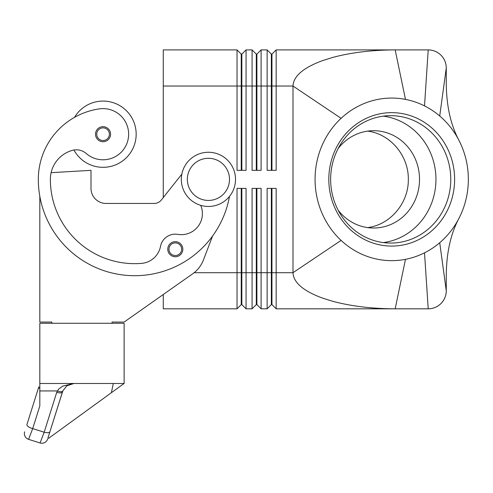 <?xml version="1.0" encoding="UTF-8"?>
<svg xmlns="http://www.w3.org/2000/svg" width="493" height="493" viewBox="0 0 493 493"><rect width="100%" height="100%" fill="white"/><g stroke="black" fill="none" stroke-linecap="round" stroke-linejoin="round"><path stroke-width="0.74" d="M338.112 210.135A48.653 45.874 90 0 0 373.645 228.019A48.653 45.874 90 0 0 419.518 179.366A48.653 45.874 90 0 0 373.645 130.707A48.653 45.874 90 0 0 338.112 148.59M73.95 150.02A33.117 33.117 0 0 0 136.167 134.201A33.117 33.117 0 0 0 74.548 117.334M103.049 167.318A33.117 33.117 0 0 0 136.167 134.201A33.117 33.117 0 0 0 103.049 101.083A33.117 33.117 0 0 1 136.167 134.201A33.117 33.117 0 0 1 103.049 167.318M107.049 140.573A7.524 7.524 0 0 1 95.519 134.201A7.524 7.524 0 0 1 103.049 126.676A7.524 7.524 0 0 1 107.049 140.573M241.237 170.331L241.237 54.119L241.841 54.119L241.841 170.331M163.263 197.564L163.263 49.904L237.028 49.904L237.028 170.331L246.056 170.331L246.056 49.904L252.077 49.904L252.077 170.331L261.111 170.331L261.111 49.904L267.132 49.904L267.132 170.331L276.166 170.331L276.166 49.904L395.176 49.904L405.474 99.395A81.29 76.643 90 0 0 341.088 118.326A81.29 76.643 90 0 0 341.088 240.399A81.29 76.643 90 0 0 405.474 259.33A81.29 76.643 90 0 0 424.516 252.829A81.29 76.643 90 0 0 439.719 242.729A81.29 76.643 90 0 0 458.712 218.83A81.29 76.643 90 0 0 458.712 139.895A81.29 76.643 90 0 0 439.719 115.997A81.29 76.643 90 0 0 424.516 105.896A81.29 76.643 90 0 0 405.474 99.395M237.028 49.904L241.237 54.119M271.347 170.331L271.347 54.119L271.951 54.119L271.951 86.028L292.99 86.028C293.446 76.119 303.423 67.603 322.921 60.485L332.75 57.428C351.219 52.492 372.03 49.984 395.176 49.904L428.207 49.904C433.162 49.984 437.42 51.747 440.982 55.191C444.427 58.753 446.19 63.012 446.27 67.966L446.27 82.337C446.319 105.046 450.466 124.236 458.706 139.895M256.292 170.331L256.292 54.119L256.896 54.119L256.896 170.331M252.077 49.904L256.292 54.119M267.132 49.904L271.347 54.119M112.077 323.279L112.077 322.071L124.125 322.071L163.263 294.512L163.263 308.821L237.028 308.821L241.237 304.606L241.841 304.606L241.841 188.394M241.841 304.606L246.056 308.821L246.056 188.394L237.028 188.394L237.028 308.821M241.237 188.394L241.237 304.606M256.292 188.394L256.292 304.606L256.896 304.606L261.111 308.821L261.111 188.394L252.077 188.394L252.077 308.821L246.056 308.821M261.111 308.821L267.132 308.821L267.132 272.697L256.896 272.697L256.896 188.394M271.347 304.606L271.951 304.606L276.166 308.821L276.166 188.394L267.132 188.394L267.132 272.697L271.347 272.697L271.347 304.606L267.132 308.821M276.166 308.821L395.176 308.821C372.03 308.741 351.219 306.233 332.75 301.297L322.921 298.24C303.423 291.123 293.446 282.606 292.99 272.697L341.088 240.399M458.706 218.83C450.466 234.489 446.319 253.679 446.27 276.388L446.27 290.759C446.19 295.714 444.427 299.972 440.982 303.534C437.42 306.979 433.162 308.741 428.207 308.821L395.176 308.821L405.474 259.33M256.896 304.606L256.896 272.697L194.143 272.697M271.951 304.606L271.951 188.394M235.518 179.366A27.097 27.097 0 0 0 208.422 152.263A27.097 27.097 0 0 0 181.325 179.366A27.097 27.097 0 0 0 208.422 206.462A27.097 27.097 0 0 0 235.518 179.366M229.498 179.366A21.076 21.076 0 0 0 208.422 158.29A21.076 21.076 0 0 0 187.346 179.366A21.076 21.076 0 0 0 208.422 200.435A21.076 21.076 0 0 0 229.498 179.366M328.806 179.366A66.715 62.901 -90 0 1 391.707 112.644A66.715 62.901 -90 0 1 454.614 179.366A66.715 62.901 -90 0 1 391.707 246.081A66.715 62.901 -90 0 1 328.806 179.366M450.768 179.366A63.708 60.066 90 0 0 390.709 115.658A63.708 60.066 90 0 0 330.643 179.366A63.708 60.066 90 0 0 390.709 243.067A63.708 60.066 90 0 0 450.768 179.366M383.295 242.581A63.708 60.066 90 0 0 435.954 179.366A63.708 60.066 90 0 0 383.295 116.145M367.599 227.593C390.283 224.863 408.703 203.048 408.327 179.366C408.703 155.677 390.283 133.862 367.599 131.132M124.125 322.071L192.64 273.831A30.11 30.11 0 0 0 203.43 259.953L212.557 236.061A96.345 96.345 0 0 0 229.485 196.411A96.345 96.345 0 0 1 38.318 179.366A71.214 71.214 0 0 1 99.407 108.873A25.593 25.593 0 0 1 128.377 130.565A25.593 25.593 0 0 1 86.257 153.514A15.055 15.055 0 0 0 72.292 150.383A30.11 30.11 0 0 0 50.36 179.366A84.303 84.303 0 0 0 141.553 263.379A21.076 21.076 0 0 0 160.521 246.364A15.055 15.055 0 0 1 177.813 234.372A21.076 21.076 0 0 0 200.719 205.341M179.31 255.584A7.524 7.524 0 0 1 167.78 249.211A7.524 7.524 0 0 1 175.305 241.687A7.524 7.524 0 0 1 179.31 255.584M124.076 383.492L48.616 438.314L47.895 438.166L62.457 391.917A6.021 2.206 -162.5 0 1 60.565 392.859A6.021 2.206 -162.5 0 1 56.713 392.403L44.179 432.219L40.075 442.967A6.021 6.021 0 0 0 44.666 442.566A6.021 6.021 0 0 1 40.075 442.967L28.588 439.349A6.021 6.021 0 0 1 24.65 431.8A6.021 6.021 0 0 0 28.588 439.349L32.692 428.602A6.021 2.206 -162.5 0 1 28.378 426.673A6.021 2.206 -162.5 0 1 26.949 424.491L38.811 386.832A6.021 2.206 -162.5 0 0 39.822 388.687L39.822 383.492L124.125 383.492L124.125 323.279L39.822 323.279L39.822 383.492M66.826 385.822L73.944 383.492L69.038 384.534L66.826 385.822L62.814 390.937L49.922 431.726A6.021 2.206 -162.5 0 1 48.031 432.669A6.021 2.206 -162.5 0 1 44.179 432.219L32.692 428.602L39.822 405.961L39.822 385.526M73.944 383.492L62.673 386.124L58.642 389.137L56.713 392.403M111.381 392.711L113.316 383.492M44.666 442.566A6.021 6.021 0 0 0 47.624 439.035A6.021 6.021 0 0 1 44.666 442.566M62.814 390.937A6.021 2.145 -157.6 0 1 57.25 390.937L39.822 390.937M39.822 196.325L39.822 322.071L51.864 322.071L51.864 323.279M181.837 174.128L161.31 200.029A9.034 9.034 0 0 1 154.229 203.449L106.057 203.449A15.055 15.055 0 0 1 91.002 188.394L91.002 170.331L51.112 172.679M271.347 188.394L271.347 272.697L292.99 272.697L292.99 86.028L341.088 118.326M439.719 115.997L446.27 67.966A18.062 18.062 0 0 0 428.207 49.904L424.516 105.896M439.719 242.729L446.27 290.759A18.062 18.062 0 0 1 428.207 308.821L424.516 252.829M256.292 304.606L252.077 308.821M271.951 54.119L276.166 49.904M163.263 86.028L271.951 86.028L271.951 170.331M256.896 54.119L261.111 49.904M241.841 54.119L246.056 49.904M106.057 203.449A15.055 15.055 0 0 1 91.002 188.394M161.31 200.029A9.034 9.034 0 0 1 154.229 203.449M182.829 249.211A7.524 7.524 0 0 1 175.305 256.736A7.524 7.524 0 0 0 182.829 249.211M106.414 139.556A6.323 6.323 0 0 0 103.049 127.878A6.323 6.323 0 0 0 99.987 139.735A6.323 6.323 0 0 0 106.414 139.556M440.982 303.534A18.062 18.062 0 0 1 428.207 308.821M446.27 67.966A18.062 18.062 0 0 0 428.207 49.904M178.669 254.567A6.323 6.323 0 0 0 175.305 242.889A6.323 6.323 0 0 0 172.248 254.745A6.323 6.323 0 0 0 178.669 254.567"/></g></svg>
